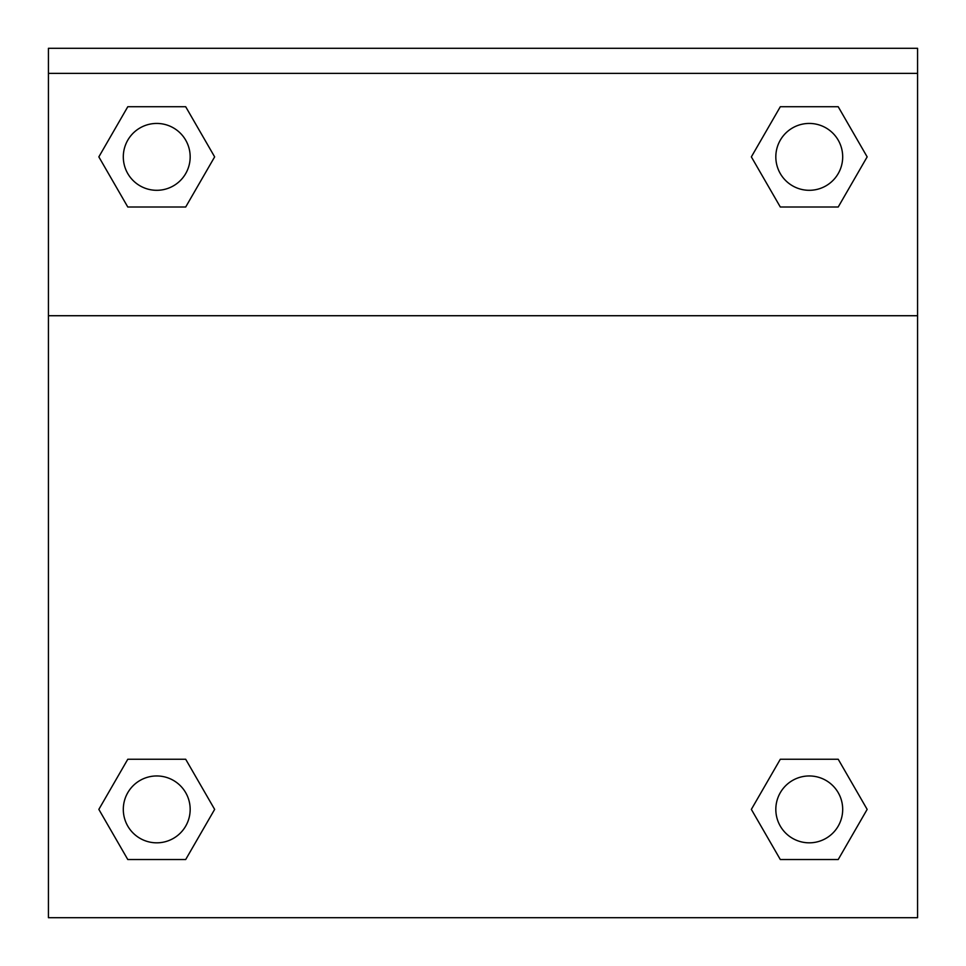 <?xml version="1.0" encoding="UTF-8"?>
<svg xmlns="http://www.w3.org/2000/svg" width="966" height="966" viewBox="0 0 966 966"><rect width="100%" height="100%" fill="white"/><g stroke="black" fill="none" stroke-linecap="round" stroke-linejoin="round"><path stroke-width="1.45" d="M758.177 797.578L780.311 759.252L796.624 759.252L780.311 759.252L751.355 809.387L780.311 759.252L838.21 759.252L780.311 759.252L838.21 759.252L867.154 809.387L838.21 859.535L867.154 809.387M127.79 759.252L185.689 759.252L127.79 759.252L98.846 809.387L127.79 759.252L185.689 759.252L214.645 809.387L185.689 859.535L127.79 859.535L185.689 859.535L127.79 859.535L98.846 809.387M207.823 168.688L185.689 207.014L169.376 207.014L185.689 207.014L214.645 156.878L185.689 207.014L127.79 207.014L185.689 207.014L127.79 207.014L98.846 156.878L127.79 106.731L98.846 156.878M838.21 207.014L780.311 207.014L838.21 207.014L867.154 156.878L838.21 207.014L780.311 207.014L751.355 156.878L780.311 106.731L751.355 156.878M917.567 73.368L917.567 48.3L48.433 48.3L48.433 73.368L917.567 73.368L917.567 917.7L48.433 917.7L48.433 73.368M838.21 859.535L780.311 859.535L838.21 859.535L780.311 859.535L751.355 809.387M48.433 315.725L917.567 315.725M780.311 106.731L838.21 106.731L780.311 106.731L838.21 106.731L867.154 156.878M127.79 106.731L185.689 106.731L127.79 106.731L185.689 106.731L214.645 156.878M842.69 809.387A33.424 33.424 0 0 0 792.543 780.443A33.424 33.424 0 0 0 792.543 838.343A33.424 33.424 0 0 0 842.69 809.387M190.169 809.387A33.424 33.424 0 0 0 140.022 780.443A33.424 33.424 0 0 0 140.022 838.343A33.424 33.424 0 0 0 190.169 809.387M842.69 156.878A33.424 33.424 0 0 0 792.543 127.923A33.424 33.424 0 0 0 792.543 185.822A33.424 33.424 0 0 0 842.69 156.878M190.169 156.878A33.424 33.424 0 0 0 140.022 127.923A33.424 33.424 0 0 0 140.022 185.822A33.424 33.424 0 0 0 190.169 156.878M780.311 759.252L796.624 759.252M169.376 759.252L185.689 759.252M796.624 207.014L780.311 207.014M185.689 207.014L169.376 207.014"/></g></svg>
